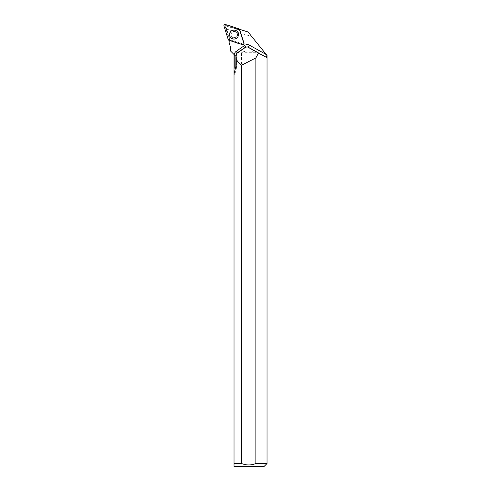 <?xml version="1.0" encoding="UTF-8"?>
<svg xmlns="http://www.w3.org/2000/svg" width="491" height="491" viewBox="0 0 491 491"><rect width="100%" height="100%" fill="white"/><g stroke="black" fill="none" stroke-linecap="round" stroke-linejoin="round"><path stroke-width="0.37" stroke-dasharray="2.46 1.84" d="M232.04 32.4A3.228 3.222 -72.5 0 0 233.342 37.758A3.228 3.222 -72.5 0 0 237.386 35.647A3.228 3.222 -72.5 0 0 232.04 32.4M243.978 43.128L243.64 43.453L239.381 29.902L243.64 43.453A0.448 0.448 107.5 0 1 243.076 44.018L229.543 39.753A0.448 0.448 107.5 0 1 229.248 39.458L224.988 25.906A0.448 0.448 107.5 0 1 225.553 25.342L239.086 29.607A0.448 0.448 107.5 0 1 239.381 29.902A0.448 0.448 -72.5 0 0 239.326 29.785A4.695 4.683 -72.5 0 1 237.527 29.583L226.333 26.054L225.707 26.686L226.333 26.054M267.03 463.516L255.86 463.516L255.86 52.31L251.809 51.119L263.483 51.119L251.65 36.426L226.664 29.159L229.42 37.96L229.444 39.311A4.695 4.683 -72.5 0 0 229.229 37.899L225.707 26.686M260.224 47.068L230.494 47.068M229.137 42.735L229.592 39.36M229.137 40.372L242.579 44.528L243.076 44.018L242.517 44.589M239.676 29.589A4.695 4.683 -72.5 0 0 239.718 29.577L239.682 29.613A1.086 1.086 -72.5 0 0 239.676 29.589L239.326 29.785M242.579 44.528A1.086 1.086 107.5 0 0 243.941 43.165L239.682 29.613M251.65 36.426L248.084 32.007L240.068 29.478M226.511 26.109L238.43 29.871L241.345 29.877M225.774 26.704L226.664 29.159M231.095 34.677A3.228 3.222 107.5 0 1 235.287 31.602A3.228 3.222 107.5 0 1 237.386 35.647A3.228 3.222 107.5 0 1 231.095 34.677M229.444 39.311L229.444 39.703A0.448 0.448 -72.5 0 0 229.543 39.753L243.076 44.018A0.448 0.448 107.5 0 0 243.64 43.453L243.941 43.165M229.137 40.293L229.444 39.703M263.483 51.119L266.263 54.562M251.809 51.119L230.494 50.966M263.397 51.009L249.974 51.009M247.439 51.009L230.537 51.009M230.647 51.119L234.023 54.495L234.023 463.516L241.554 463.516L241.554 52.31L245.61 51.119M234.023 466.45L264.097 466.45M255.86 463.516C251.073 465.425 246.304 465.425 241.554 463.516M235.852 66.616L236.435 66.794C236.417 69.747 235.612 72.465 234.023 74.951L234.023 74.055L234.023 74.945A14.963 14.933 -72.5 0 0 236.435 66.794L236.435 55.133L235.919 54.974M255.86 52.31L241.554 52.31M238.43 29.871L237.527 29.583M225.553 25.342L225.424 24.55M238.957 28.816L239.086 29.607M229.248 39.458L228.229 39.562M223.97 26.011L224.988 25.906M228.984 40.323L229.285 40.017M237.165 37.715A4.413 4.401 107.5 0 1 229.8 35.739A4.413 4.401 107.5 0 1 235.195 30.338A4.413 4.401 107.5 0 1 237.165 37.715M237.122 37.66A4.327 4.321 -72.5 0 0 235.189 30.417A4.327 4.321 -72.5 0 0 229.892 35.72A4.327 4.321 -72.5 0 0 237.122 37.66M236.545 36.942A3.228 3.222 107.5 0 1 233.299 37.739A3.228 3.222 107.5 0 1 231.991 32.381A3.228 3.222 107.5 0 1 235.238 31.584A3.228 3.222 107.5 0 1 236.545 36.942L233.305 37.746A3.228 3.222 107.5 0 1 231.052 34.665A3.228 3.222 107.5 0 1 235.244 31.59A3.228 3.222 107.5 0 1 237.343 35.634A3.228 3.222 107.5 0 1 233.305 37.746C237.135 39.317 239.227 32.455 235.244 31.59C237.963 32.154 237.791 36.512 236.533 36.942M236.95 53.059L237.435 53.212L245.782 47.351L245.359 47.222M235.913 55.164L236.435 55.139A2.345 2.345 107.5 0 1 237.435 53.212L245.788 47.351A2.345 2.345 107.5 0 1 247.832 47.038L245.635 47.056M237.245 52.85L236.435 55.133L236.435 66.801L234.225 66.844M229.763 34.603A4.321 4.315 107.5 0 1 236.232 30.859A4.321 4.315 107.5 0 1 236.226 38.341A4.321 4.315 107.5 0 1 229.763 34.603M229.665 34.597A4.401 4.394 107.5 0 1 234.066 30.197A4.401 4.394 107.5 0 1 238.454 34.597A4.401 4.394 107.5 0 1 234.054 38.998A4.401 4.394 107.5 0 1 229.665 34.597"/><path stroke-width="0.74" d="M243.978 43.128L239.718 29.577A1.166 1.16 -72.5 0 0 238.957 28.816L225.424 24.55A1.166 1.16 -72.5 0 0 223.97 26.011L228.229 39.562A1.166 1.16 -72.5 0 0 228.984 40.323L242.517 44.589A1.166 1.16 -72.5 0 0 243.978 43.128M230.795 31.387A4.505 4.499 -72.5 0 0 230.788 37.758A4.505 4.499 -72.5 0 0 237.153 37.752A4.505 4.499 -72.5 0 0 237.153 31.381A4.505 4.499 -72.5 0 0 230.795 31.387M229.137 42.742L230.494 47.068L230.494 50.966L230.494 47.068L229.137 42.748L229.137 40.372M239.718 29.577A4.695 4.683 -72.5 0 0 240.068 29.478L248.084 32.007L266.263 54.562L249.551 45.221A4.695 4.683 -72.5 0 0 244.573 45.473L236.226 51.334A4.695 4.683 -72.5 0 0 234.225 55.182L234.225 66.844A12.619 12.594 107.5 0 1 234.023 69.102L234.023 54.495L230.494 50.966M249.551 45.221L248.268 47.222L266.38 57.349L266.858 55.305L266.263 54.562L267.03 55.52L267.03 463.516L255.86 463.516L255.86 57.938L241.554 65.242L241.554 463.516L234.023 463.516L234.023 74.055L235.852 66.616L235.919 54.974L236.95 53.059L245.359 47.222L247.396 46.897L258.469 53.089L255.86 57.938M266.38 57.349L258.469 53.089M241.554 65.242C239.412 63.977 237.509 61.663 235.846 58.306M267.03 463.516L264.097 466.45L234.023 466.45L234.023 463.516L234.023 466.45M241.554 463.516C246.322 465.425 251.091 465.425 255.86 463.516M234.023 69.102L234.023 74.055M238.466 34.585A4.462 4.456 -72.5 0 0 231.783 30.718A4.462 4.456 -72.5 0 0 231.777 38.445A4.462 4.456 -72.5 0 0 238.466 34.585M228.229 39.562C232.74 41.594 237.503 43.269 242.517 44.589C243.585 44.687 244.07 44.196 243.978 43.128L239.718 29.583C235.207 27.551 230.445 25.87 225.43 24.55C224.356 24.452 223.871 24.943 223.97 26.011L228.229 39.562M247.826 47.087L248.268 47.222A2.345 2.345 107.5 0 0 247.832 47.038L247.396 46.897M244.573 45.473L245.635 47.056M236.226 51.334L237.245 52.85M234.225 55.182L235.913 55.164"/></g></svg>
